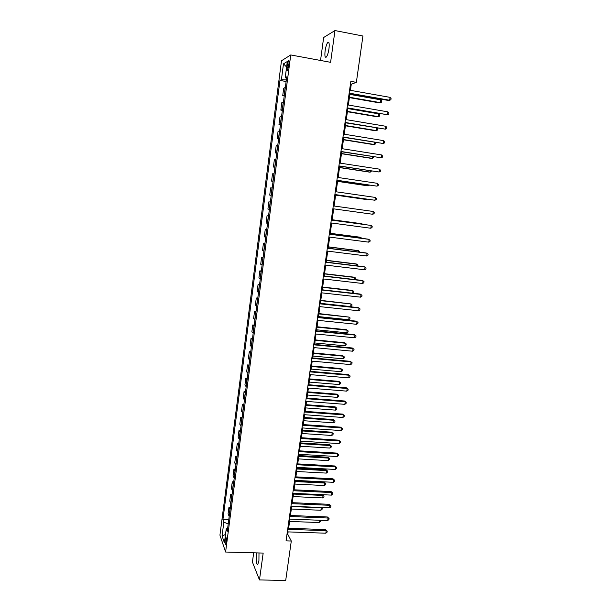 <?xml version="1.0" encoding="UTF-8"?>
<svg xmlns="http://www.w3.org/2000/svg" width="611" height="611" viewBox="0 0 611 611"><rect width="100%" height="100%" fill="white"/><g stroke="black" fill="none" stroke-linecap="round" stroke-linejoin="round"><path stroke-width="0.92" d="M256.75 552.902L256.452 554.589C255.91 561.226 256.36 564.511 257.796 564.434L258.927 560.577L258.995 552.963M328.978 48.712C329.512 43.648 329.108 41.571 327.763 42.48C326.625 43.984 325.739 46.78 325.113 50.843C324.578 55.876 324.991 57.953 326.335 57.06C327.465 55.578 328.344 52.79 328.978 48.712M226.276 542.53C226.566 539.116 226.398 537.451 225.787 537.543L225.26 539.574C224.963 542.98 225.131 544.645 225.749 544.561L226.276 542.53M253.68 552.81L252.419 562.074L259.476 579.938L285.704 580.45L291.294 541.033L287.781 534.32L288.117 531.898M281.488 60.772L219.937 535.137L225.589 552.031L290.737 54.952L281.488 60.772M290.737 54.952L330.597 62.322L334.965 30.55L323.654 37.508L320.538 60.466M350.424 90.336L351.287 84.188L356.358 82.355L350.829 81.362L286.063 540.872L291.294 541.033M287.369 64.697L287.017 67.347C286.75 69.906 286.91 70.952 287.483 70.471L288.957 63.765C289.224 61.199 289.072 60.153 288.491 60.634L287.369 64.697L288.804 64.965M286.33 79.934L281.419 79.682L279.975 80.438L222.916 519.633L228.751 519.854M281.419 79.682L283.481 63.842L287.315 61.52L285.2 77.696L286.559 78.208M227.643 528.286L226.238 528.905L227.208 531.616L286.727 76.887L285.2 77.696M226.238 528.905L224.42 542.828L222.06 535.87L223.84 522.199L222.916 519.633M334.965 30.55L362.926 36.018L356.358 82.355M259.476 579.938L263.173 553.077L225.589 552.031M288.629 528.271L289.927 519.098M290.431 515.508L291.737 506.252M292.241 502.685L293.563 493.344M294.059 489.808L295.388 480.376M295.884 476.87L297.229 467.362M297.717 463.886L299.069 454.286M299.558 450.842L300.925 441.15M301.406 437.743L302.789 427.967M303.262 424.584L304.652 414.716M305.126 411.371L306.531 401.412M306.997 398.097L308.418 388.054M308.883 384.77L310.312 374.627M310.77 371.381L312.213 361.147M312.664 357.931L314.123 347.613M314.573 344.428L316.04 334.011M316.483 330.856L317.964 320.355M318.407 317.231L319.904 306.63M320.34 303.552L321.852 292.852M322.28 289.805L323.799 279.006M324.227 275.996L325.762 265.105M326.182 262.127L327.733 251.136M328.145 248.196L329.711 237.106M330.123 234.204L331.704 223.015M332.109 220.151L333.698 208.863M334.102 206.022L335.699 194.688M336.103 191.793L337.707 180.451M338.127 177.496L339.724 166.154M340.151 163.129L341.748 151.795M342.183 148.702L343.787 137.368M344.23 134.214L345.834 122.872M346.284 119.657L347.888 108.315M348.346 105.031L349.95 93.689M350.454 84.043L351.287 84.188M286.987 534.297L287.781 534.32M279.975 80.438L286.124 81.523M285.345 87.457L283.703 88.205L282.717 95.713L284.23 95.973M229.186 516.509L228.102 513.752L228.957 507.191L230.393 507.252M230.851 503.777L229.751 501.119L230.614 494.536L232.05 494.597M232.524 490.992L231.409 488.433L232.272 481.819L233.715 481.888M234.204 478.153L233.074 475.694L233.944 469.049L235.388 469.126M235.892 465.261L234.746 462.901L235.617 456.226L237.06 456.31M237.587 452.316L236.426 450.055L237.297 443.349L238.748 443.441M239.291 439.309L238.107 437.155L238.993 430.419L240.444 430.518M241.001 426.249L239.802 424.194L240.688 417.435L242.139 417.534M242.712 413.135L241.505 411.18L242.391 404.39L243.842 404.497M244.438 399.961L243.209 398.112L244.102 391.292L245.561 391.407M246.172 386.732L244.927 384.983L245.821 378.14L247.279 378.262M247.913 373.443L246.645 371.809L247.547 364.927L249.005 365.057M249.655 360.1L248.379 358.565L249.28 351.661L250.747 351.791M251.411 346.697L250.113 345.268L251.022 338.334L252.488 338.471M253.175 333.232L251.862 331.918L252.771 324.953L254.237 325.098M254.947 319.713L253.611 318.507L254.527 311.511L256.001 311.663M256.719 306.134L255.367 305.034L256.292 298.008L257.766 298.168M258.506 292.493L257.139 291.508L258.063 284.451L259.538 284.611M260.301 278.792L258.911 277.921L259.843 270.833L261.317 271.001M262.104 265.029L260.698 264.273L261.63 257.155L263.112 257.33M263.914 251.213L262.486 250.563L263.425 243.415L264.907 243.598M265.732 237.328L264.288 236.801L265.227 229.614L266.709 229.805M267.557 223.382L266.091 222.969L267.038 215.752L268.527 215.95M269.39 209.374L267.908 209.077L268.855 201.836L270.345 202.042L268.855 201.836M271.231 195.306L269.734 195.13L271.223 195.337M269.734 195.13L270.681 187.852L272.185 187.967M273.079 181.169L271.559 181.116L273.056 181.33M271.559 181.116L272.514 173.807L274.041 173.799M274.935 166.979L273.4 167.04L274.897 167.261M273.4 167.04L274.362 159.7L275.905 159.57M276.806 152.719L275.248 152.903L276.745 153.132M275.248 152.903L276.21 145.525L277.776 145.273M278.677 138.392L277.104 138.705L278.608 138.941M277.104 138.705L278.074 131.296L279.655 130.922M280.564 124.002L278.967 124.438L280.472 124.682M278.967 124.438L279.937 116.991L281.541 116.495M282.45 109.552L280.839 110.11L282.343 110.362M280.839 110.11L281.816 102.633L283.443 102.006M284.352 95.033L282.717 95.713M268.504 216.103L267.038 215.752M266.679 230.08L265.227 229.614M264.853 243.995L263.425 243.415M263.043 257.85L261.63 257.155M261.233 271.643L259.843 270.833M259.438 285.375L258.063 284.451M257.651 299.046L256.292 298.008M255.864 312.656L254.527 311.511M254.092 326.213L252.771 324.953M252.328 339.701L251.022 338.334M250.571 353.135L249.28 351.661M248.822 366.508L247.547 364.927M247.073 379.828L245.821 378.14M245.339 393.087L244.102 391.292M243.613 406.292L242.391 404.39M241.887 419.436L240.688 417.435M240.176 432.527L238.993 430.419M238.473 445.556L237.297 443.349M236.77 458.54L235.617 456.226M235.082 471.455L233.944 469.049M233.394 484.324L232.272 481.819M231.722 497.14L230.614 494.536M230.049 509.895L228.957 507.191M223.84 522.199L228.216 523.894M286.597 67.019L283.481 63.842M222.06 535.87L225.505 534.495M349.118 93.544L388.711 100.517L389.665 100.265L349.171 93.132M390.093 97.363L391.063 98.562L390.895 99.715L389.665 100.265L390.093 97.363L349.591 90.191M349.393 97.623L379.53 102.885L380.424 102.656L380.836 99.845L349.851 94.4M349.446 97.241L380.424 102.656L381.623 102.121L381.791 100.998L380.836 99.845M347.056 108.17L387.527 114.746L347.101 107.819M387.954 111.859L388.932 113.02L388.756 114.181L387.527 114.746L387.954 111.859L347.514 104.886M345.001 122.735L385.404 129.158L345.039 122.429M385.824 126.278L386.801 127.424L386.633 128.57L385.404 129.158L385.824 126.278L345.452 119.512M342.954 137.231L383.288 143.501L342.992 136.979M383.708 140.637L384.686 141.76L384.518 142.898L383.288 143.501L383.708 140.637L343.405 134.076M347.399 111.737L377.491 116.854L378.377 116.67L378.782 113.875L347.85 108.575M347.453 111.401L378.377 116.67L379.584 116.113L379.744 114.998L378.782 113.875M345.421 125.79L375.467 130.762L376.338 130.617L376.72 128.02M345.459 125.507L376.338 130.617L377.545 130.051L377.705 128.936L376.934 128.05M343.443 139.774L373.443 144.608L374.314 144.509L374.627 142.355M343.481 139.545L374.314 144.509L375.513 143.921L375.375 142.478M340.923 151.665L381.18 157.783L340.953 151.467M381.6 154.934L382.578 156.026L382.41 157.164L381.18 157.783L381.6 154.934L341.358 148.572M341.48 153.705L371.435 158.394L372.29 158.341L372.542 156.63M341.503 153.521L372.29 158.341L373.497 157.737L373.634 156.798M338.899 166.032L379.087 172.004L338.914 165.887M379.507 169.163L380.485 170.232L380.317 171.37L379.087 172.004L379.507 169.163L339.326 163.007M339.525 167.574L369.434 172.119L370.281 172.111L370.465 170.843M339.54 167.437L370.281 172.111L371.557 171.004M336.882 180.329L376.995 186.156L336.898 180.237M377.415 183.331L378.392 184.377L378.232 185.507L376.995 186.156L377.415 183.331L337.295 177.373M337.578 181.383L367.432 185.782L368.28 185.82L368.402 184.988M337.585 181.291L368.28 185.82L369.487 185.148M334.874 194.573L374.917 200.248L334.881 194.527M375.337 197.437L376.315 198.46L376.155 199.583L374.917 200.248L375.337 197.437L335.286 191.671M335.638 195.13L365.447 199.392L366.34 199.071M335.645 195.092L366.287 199.469L366.875 199.148M333.278 205.907L373.268 211.482L372.855 214.278L332.873 208.748M373.268 211.482L374.245 212.475L374.085 213.59L372.855 214.278M331.277 220.082L371.205 225.459L370.793 228.247L330.879 222.908M331.284 220.036L371.205 225.459L372.191 226.429L372.023 227.544L370.793 228.247M362.659 224.268L361.895 223.741L332.163 219.731M363.171 224.336L332.163 219.769M329.291 234.189L369.151 239.375L368.746 242.155L328.894 236.999M329.306 234.097L368.288 239.168L370.136 240.322L369.976 241.437L368.746 242.155M360.627 238.175L360.75 237.374L359.932 237.183L330.245 233.31M361.712 238.313L360.75 237.374L330.238 233.394M327.313 248.234L367.112 253.229L366.699 255.994L326.916 251.037M327.328 248.097L366.256 252.985L368.097 254.153L367.929 255.261L366.699 255.994M358.611 252.022L358.787 250.808L357.985 250.571L328.344 246.836M359.688 252.16L358.787 250.808L328.321 246.966M325.342 262.218L365.072 267.03L364.668 269.779L324.945 265.006M325.365 262.027L364.225 266.732L366.065 267.931L365.897 269.031L364.668 269.779M356.595 265.808L356.832 264.181L356.037 263.899L326.442 260.301M357.672 265.938L357.802 265.052L356.832 264.181L326.419 260.477M323.379 276.134L363.049 280.762L362.644 283.496L322.982 278.914M323.41 275.897L362.208 280.426L364.041 281.64L363.873 282.733L362.644 283.496M354.594 279.533L354.892 277.493L354.097 277.173L324.548 273.705M355.35 279.624L355.862 278.349L354.892 277.493L324.517 273.927M321.424 289.996L361.032 294.433L360.635 297.16L321.035 292.761M321.462 289.713L360.2 294.051L362.025 295.289L361.865 296.381L360.635 297.16M352.593 293.204L352.952 290.752L352.173 290.393L322.669 287.055M352.83 293.227L353.769 292.638L353.922 291.584L352.952 290.752L322.631 287.323M319.477 303.789L359.031 308.051L358.626 310.762L319.087 306.546M319.522 303.461L358.206 307.623L360.016 308.883L359.856 309.968L358.626 310.762M320.37 303.323L350.638 306.585L351.027 303.95L320.79 300.352M350.638 306.585L351.844 305.813L351.997 304.767L351.027 303.95L320.744 300.665M317.544 317.529L357.03 321.6L356.633 324.304L317.155 320.271M317.598 317.147L356.213 321.142L358.023 322.409L357.863 323.494L356.633 324.304M318.499 316.59L348.721 319.721L349.102 317.094L318.919 313.588M348.721 319.721L349.92 318.934L350.072 317.888L349.102 317.094L318.873 313.939M315.612 331.208L355.037 335.095L354.64 337.791L315.23 333.934M315.673 330.78L354.235 334.591L356.03 335.882L355.869 336.959L354.64 337.791M316.635 329.803L346.811 332.796L347.193 330.184L346.437 329.711L317.063 326.77M346.811 332.796L348.01 332.002L348.163 330.956L347.193 330.184L317.01 327.168M313.695 344.818L353.059 348.53L352.662 351.21L313.313 347.537M313.764 344.352L352.257 347.987L354.052 349.301L353.891 350.37L352.662 351.21M314.78 342.962L344.91 345.818L345.291 343.222L344.535 342.71L315.207 339.892M344.91 345.818L346.109 345.009L346.261 343.97L345.291 343.222L315.146 340.335M311.786 358.374L351.088 361.911L350.691 364.584L311.404 361.078M311.854 357.855L350.294 361.322L352.081 362.659L351.921 363.721L350.691 364.584M312.931 356.06L343.015 358.794L343.397 356.198L342.649 355.648L313.367 352.959M343.015 358.794L344.214 357.97L344.367 356.931L343.397 356.198L313.298 353.448M309.884 371.87L349.125 375.23L348.728 377.888L309.502 374.558M309.96 371.312L348.339 374.604L350.118 375.956L349.958 377.018L348.728 377.888M348.339 374.604L350.118 375.956M311.091 369.105L341.129 371.702L341.503 369.128L340.77 368.54L311.534 365.974M340.77 368.54L342.481 369.838L341.503 369.128L311.457 366.501M342.481 369.838L342.328 370.869L341.129 371.702M307.99 385.304L347.17 388.497L346.781 391.139L307.608 387.985M308.074 384.701L346.391 387.825L348.163 389.192L348.003 390.253L346.781 391.139M346.391 387.825L348.163 389.192M309.258 382.096L339.25 384.563L339.624 381.997L338.899 381.371L309.701 378.935M338.899 381.371L340.602 382.685L339.624 381.997L309.624 379.5M340.602 382.685L340.449 383.716L339.25 384.563M306.103 398.685L345.223 401.702L344.833 404.329L305.729 401.351M306.195 398.036L344.451 400.992L346.216 402.382L346.063 403.428L344.833 404.329M344.451 400.992L346.216 402.382M307.432 395.027L337.379 397.371L337.753 394.813L337.035 394.148L307.883 391.842M337.035 394.148L338.731 395.485L337.753 394.813L307.799 392.445M338.731 395.485L338.578 396.508L337.379 397.371M304.225 412.005L343.283 414.846L342.893 417.473L303.85 414.663M304.324 411.31L342.519 414.098L344.276 415.503L344.123 416.557L342.893 417.473M342.519 414.098L344.276 415.503M305.615 407.911L335.515 410.126L335.89 407.575L335.172 406.873L306.065 404.688M335.172 406.873L336.867 408.232L335.89 407.575L305.981 405.337M336.867 408.232L336.714 409.248L335.515 410.126M302.353 425.264L341.35 427.937L340.969 430.549L301.979 427.906M302.46 424.53L340.602 427.15L342.351 428.578L342.198 429.617L340.969 430.549M340.602 427.15L342.351 428.578M303.804 420.735L333.667 422.827L334.034 420.292L333.323 419.551L304.263 417.481M333.323 419.551L335.011 420.918L334.034 420.292L304.163 418.176M335.011 420.918L334.866 421.934L333.667 422.827M300.497 438.469L339.433 440.974L339.044 443.578L300.123 441.104M300.604 437.69L338.685 440.149L340.426 441.593L340.274 442.631L339.044 443.578M338.685 440.149L340.426 441.593M302.002 433.505L331.819 435.475L332.185 432.947L331.483 432.168L302.468 430.228M331.483 432.168L333.163 433.558L332.185 432.947L302.361 430.954M333.163 433.558L333.018 434.566L331.819 435.475M298.642 451.613L337.516 453.958L337.135 456.547L298.275 454.24M298.756 450.796L336.776 453.087L338.517 454.553L338.364 455.585L337.135 456.547M336.776 453.087L338.517 454.553M300.207 446.221L329.978 448.069L330.345 445.549L329.65 444.739L300.673 442.914M329.65 444.739L331.322 446.145L330.345 445.549L300.566 443.685M331.322 446.145L331.177 447.145L329.978 448.069M296.793 464.704L335.607 466.88L335.233 469.454L296.427 467.316M296.915 463.841L334.881 465.979L336.608 467.453L336.455 468.484L335.233 469.454M334.881 465.979L336.608 467.453M298.42 458.892L328.145 460.61L328.512 458.105L327.824 457.257L298.894 455.554M327.824 457.257L329.489 458.678L328.512 458.105L298.779 456.364M329.489 458.678L329.344 459.678L328.145 460.61M294.96 477.741L333.713 479.75L333.331 482.316L294.594 480.338M295.09 476.832L332.987 478.81L334.713 480.307L334.561 481.331L333.331 482.316M332.987 478.81L334.713 480.307M296.64 471.501L326.32 473.097L326.686 470.607L326.007 469.722L297.114 468.133M326.007 469.722L327.664 471.157L326.686 470.607L296.999 468.981M327.664 471.157L327.519 472.158L326.32 473.097M293.127 490.717L331.826 492.565L331.445 495.116L292.768 493.306M293.265 489.77L331.109 491.588L332.827 493.1L332.674 494.123L331.445 495.116M331.109 491.588L332.827 493.1M294.869 484.065L324.502 485.539L324.869 483.057L324.197 482.14L295.35 480.666M324.197 482.14L325.846 483.591L324.869 483.057L295.228 481.552M325.846 483.591L325.701 484.584L324.502 485.539M291.31 503.64L329.94 505.32L329.566 507.871L290.943 506.214M291.447 502.647L329.237 504.312L330.941 505.839L330.795 506.855L329.566 507.871M329.237 504.312L330.941 505.839M293.104 496.567L322.692 497.927L323.059 495.452L293.456 494.07M322.654 494.704L324.036 495.972L323.891 496.957L322.692 497.927M324.036 495.972L322.532 494.704M289.492 516.501L328.069 518.029L327.695 520.564L289.133 519.067M289.637 515.47L327.366 516.975L329.069 518.525L328.924 519.541L327.695 520.564M327.366 516.975L329.069 518.525M291.348 509.024L320.89 510.261L321.256 507.802L291.699 506.542M321.493 507.52L322.234 508.299L322.089 509.284L320.89 510.261M322.234 508.299L321.058 507.504M287.689 529.317L326.205 530.684L325.831 533.204L287.33 531.868M287.842 528.248L325.51 529.592L327.206 531.158L327.061 532.166L325.831 533.204M325.51 529.592L327.206 531.158M289.599 521.427L319.095 522.55L319.438 520.244M320.248 520.274L320.294 521.557L319.095 522.55M319.782 520.259L320.439 520.572M284.176 95.079L285.169 87.51M282.282 109.59L283.267 102.052M280.388 124.033L281.373 116.533M278.509 138.414L279.487 130.945M276.638 152.727L277.608 145.288M274.767 166.979L275.737 159.578M272.911 181.161L273.881 173.791M271.063 195.283L272.025 187.951M269.23 209.344L270.184 202.042M267.397 223.343L268.344 216.073M265.571 237.274L266.518 230.042M263.753 251.152L264.7 243.942M261.943 264.96L262.883 257.789M260.149 278.715L261.08 271.574M258.354 292.409L259.285 285.291M256.574 306.035L257.498 298.955M254.795 319.606L255.719 312.557M253.03 333.117L253.947 326.098M251.266 346.574L252.183 339.586M249.517 359.971L250.426 353.013M247.768 373.306L248.677 366.379M246.034 386.58L246.936 379.683M244.301 399.808L245.202 392.934M242.575 412.967L243.476 406.132M240.864 426.073L241.757 419.268M239.153 439.126L240.039 432.351M237.458 452.125L238.336 445.373M235.762 465.063L236.64 458.342M234.074 477.947L234.952 471.257M232.394 490.778L233.265 484.118M230.721 503.556L231.592 496.919M229.056 516.28L229.927 509.666M288.423 67.6L287.017 67.347M328.909 42.701L327.763 42.48M288.98 60.726L288.491 60.634"/></g></svg>

